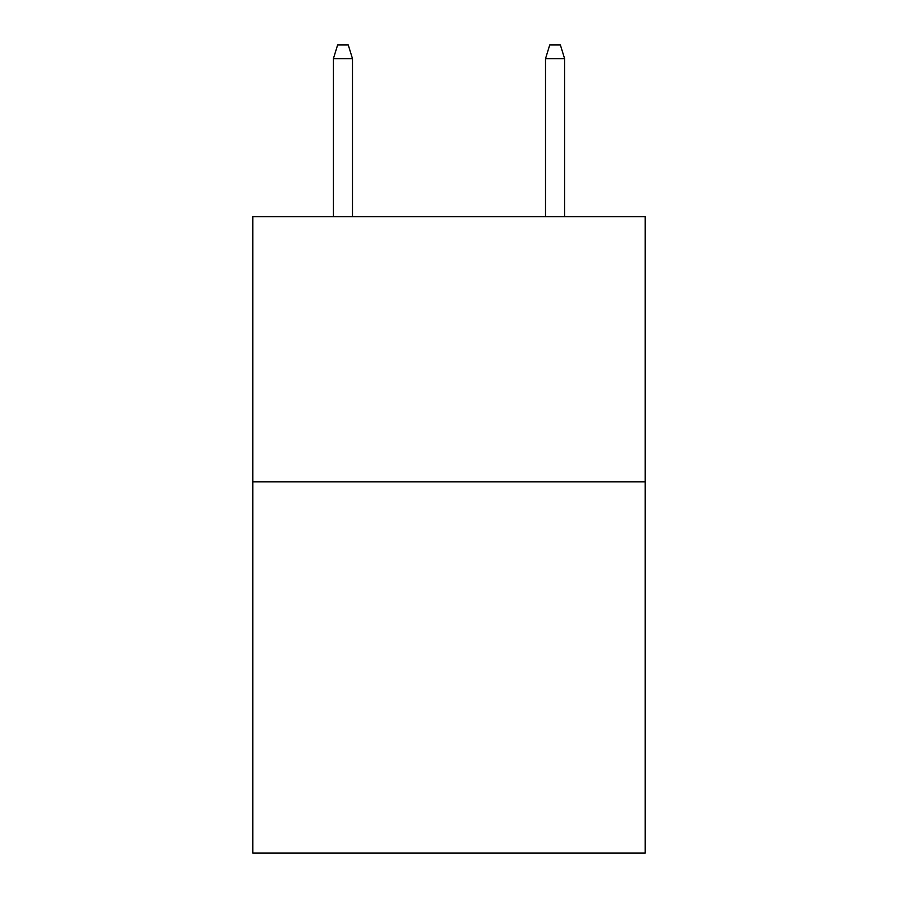 <?xml version="1.0" encoding="UTF-8"?>
<svg xmlns="http://www.w3.org/2000/svg" width="898" height="898" viewBox="0 0 898 898"><rect width="100%" height="100%" fill="white"/><g stroke="black" fill="none" stroke-linecap="round" stroke-linejoin="round"><path stroke-width="1.35" d="M645.213 481.878L645.213 853.1L252.787 853.1L252.787 216.721L645.213 216.721L645.213 481.878L252.787 481.878M352.487 216.721L352.487 58.684L333.394 58.684L333.394 216.721M333.394 58.684L337.637 44.9L348.244 44.9L352.487 58.684M545.513 58.684L549.756 44.9L560.363 44.9L564.606 58.684L545.513 58.684L545.513 216.721M564.606 58.684L564.606 216.721"/></g></svg>
